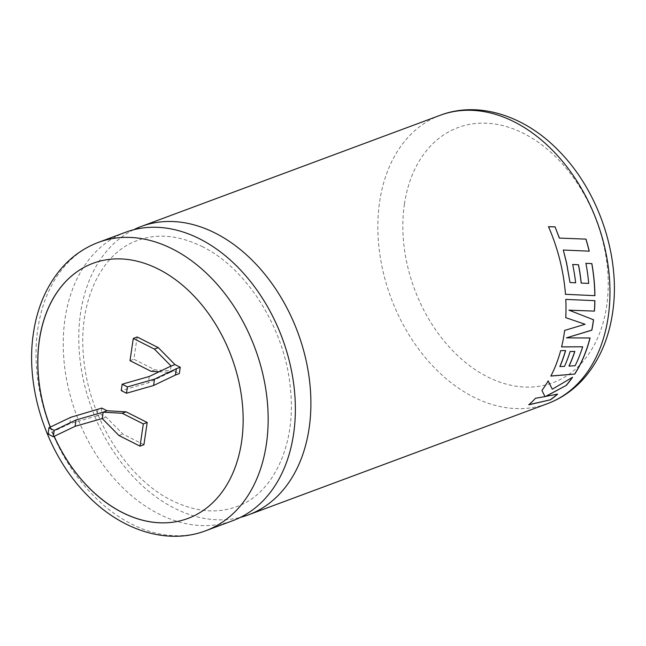 <?xml version="1.0" encoding="UTF-8"?>
<svg xmlns="http://www.w3.org/2000/svg" width="646" height="646" viewBox="0 0 646 646"><rect width="100%" height="100%" fill="white"/><g stroke="black" fill="none" stroke-linecap="round" stroke-linejoin="round"><path stroke-width="0.48" stroke-dasharray="3.23 2.42" d="M125.687 232.237A153.845 109.82 -110.4 0 0 65.028 318.785A153.845 109.82 -110.4 0 0 158.981 514.038A153.845 109.82 -110.4 0 0 232.923 520.628M50.275 427.095A136.12 97.175 -110.4 0 0 54.135 436.333M50.356 427.054A136.12 97.175 -110.4 0 0 54.207 436.3M187.946 518.447A136.12 97.175 -110.4 0 0 187.986 518.431A136.12 97.175 -110.4 0 0 241.652 441.848A136.12 97.175 -110.4 0 0 201.318 304.129A136.12 97.175 -110.4 0 0 93.105 263.261A136.12 97.175 -110.4 0 0 93.064 263.277M133.601 229.758A153.845 109.82 -110.4 0 0 80.564 313.011A153.845 109.82 -110.4 0 0 174.517 508.257A153.845 109.82 -110.4 0 0 240.538 517.333M171.093 366.04L170.156 372.387L174.04 370.949L179.313 373.606M159.118 371.757L170.156 372.387L148.33 382.82L121.222 390.588M101.769 408.086L100.833 414.433L106.106 417.098L122.829 434.064L143.921 444.706M137.162 336.986L133.883 359.216L154.975 369.859L174.04 370.949M118.945 435.509L122.829 434.064M102.221 418.543L106.106 417.098M97.885 409.532L96.948 415.879L100.833 414.433M96.948 415.879L69.849 423.647L48.014 434.08M129.999 360.662L133.883 359.216M151.091 371.305L154.975 369.859M69.849 423.647L70.785 417.3M149.266 376.465L148.33 382.82M557.635 394.125L545.587 396.402M572.526 377.183L552.225 389.118M548.115 380.874A153.724 109.739 69.6 0 1 541.865 390.354L541.937 390.442M541.865 390.354L544.998 396.604M544.933 396.507L535.461 398.283M535.397 398.186A153.724 109.739 69.6 0 1 528.727 404.711L528.783 404.816M585.001 324.227L564.628 330.429M564.539 330.389A153.724 109.739 69.6 0 1 561.519 346.862L561.608 346.918M582.587 346.724A153.724 109.739 69.6 0 1 575.053 365.644L575.126 365.725M575.053 365.644L568.973 366.032M574.779 351.351L570.119 351.505M570.038 351.44A153.724 109.739 69.6 0 1 564.426 366.29L564.507 366.363M564.426 366.29L559.84 366.492M565.525 350.52L560.655 350.633M560.575 350.576A153.724 109.739 69.6 0 1 550.796 375.996L550.877 376.069M589.992 337.939L566.372 337.801M581.602 315.103L593.537 319.778M594.813 300.648L565.783 299.397M565.678 317.63L565.678 317.63A153.724 109.739 69.6 0 0 565.694 299.373M563.215 250.034L589.257 251.173M548.438 226.722A153.724 109.739 69.6 0 1 560.421 262.656A153.724 109.739 69.6 0 1 565.379 294.285L565.379 294.285M585.849 263.342A153.724 109.739 69.6 0 1 588.619 283.408L588.708 283.416M588.619 283.408L581.15 283.061M572.622 264.497A153.724 109.739 69.6 0 1 575.562 282.811L575.651 282.819M575.562 282.811L569.901 282.504M440.281 115.254A153.845 109.82 -110.4 0 0 379.63 201.802A153.845 109.82 -110.4 0 0 425.213 357.464A153.845 109.82 -110.4 0 0 547.517 403.645M404.428 204.12A136.12 97.175 69.6 0 1 523.51 133.375A136.12 97.175 69.6 0 1 606.642 306.131A136.12 97.175 69.6 0 1 487.552 376.876A136.12 97.175 69.6 0 1 404.428 204.12M205.719 530.746A153.845 109.82 69.6 0 1 83.415 484.557A153.845 109.82 69.6 0 1 37.823 328.903A153.845 109.82 69.6 0 1 98.483 242.355M202.061 246.506C246.425 267.815 284.886 328.394 290.304 387.511C296.934 445.013 272.757 494.376 236.565 506.65C216.822 513.917 195.326 511.898 172.078 500.577C127.714 479.275 89.253 418.697 83.835 359.58C77.213 302.07 101.382 252.715 137.574 240.441C157.317 233.174 178.813 235.192 202.061 246.506"/><path stroke-width="0.97" d="M232.923 520.628A153.845 109.82 -110.4 0 0 293.575 434.08A153.845 109.82 -110.4 0 0 199.622 238.834A153.845 109.82 -110.4 0 0 125.687 232.237L98.483 242.355A153.845 109.82 69.6 0 1 220.787 288.536A153.845 109.82 69.6 0 1 266.37 444.198A153.845 109.82 69.6 0 1 205.719 530.746L232.923 520.628M54.135 436.333A136.12 97.175 -110.4 0 0 187.905 518.455A136.12 97.175 -110.4 0 0 241.572 441.88A136.12 97.175 -110.4 0 0 201.237 304.153A136.12 97.175 -110.4 0 0 93.024 263.293A136.12 97.175 -110.4 0 0 39.358 339.869A136.12 97.175 -110.4 0 0 50.275 427.095M93.064 263.277A136.12 97.175 -110.4 0 0 39.438 339.836A136.12 97.175 -110.4 0 0 50.356 427.054M54.207 436.3A136.12 97.175 -110.4 0 0 187.946 518.447M585.97 239.109A153.845 109.82 69.6 0 1 589.257 251.173L563.296 250.018L566.59 262.93L569.99 282.512L575.651 282.819A153.845 109.82 69.6 0 0 572.703 264.489L578.501 264.755A153.845 109.82 69.6 0 1 581.238 283.077L588.708 283.416A153.845 109.82 69.6 0 0 585.93 263.334L591.857 263.6A153.845 109.82 69.6 0 1 594.918 295.666L565.468 294.301A153.845 109.82 69.6 0 0 560.51 262.639A153.845 109.82 69.6 0 0 548.511 226.681L555.059 226.851L559.428 238.091L585.89 239.125A153.724 109.739 69.6 0 1 589.168 251.165M240.538 517.333A153.845 109.82 -110.4 0 0 248.452 514.854A153.845 109.82 -110.4 0 0 309.111 428.306A153.845 109.82 -110.4 0 0 215.158 233.053A153.845 109.82 -110.4 0 0 141.216 226.463A153.845 109.82 -110.4 0 0 133.601 229.758M564.628 330.429A153.845 109.82 69.6 0 1 564.216 333.441A153.845 109.82 69.6 0 1 561.608 346.918L582.668 346.789A153.845 109.82 69.6 0 1 575.126 365.725L569.053 366.104A153.845 109.82 69.6 0 0 574.859 351.416L570.119 351.505A153.845 109.82 69.6 0 1 564.507 366.363L559.92 366.565A153.845 109.82 69.6 0 0 565.613 350.576L560.655 350.633A153.845 109.82 69.6 0 1 550.877 376.069L574.738 374.066A153.845 109.82 69.6 0 0 588.24 344.528A153.845 109.82 69.6 0 0 590.073 337.995L566.461 337.85L591.841 330.203A153.845 109.82 69.6 0 0 593.133 322.693A153.845 109.82 69.6 0 0 593.537 319.778L569.029 310.185L594.425 311.114A153.845 109.82 69.6 0 0 594.901 300.681L565.783 299.397A153.845 109.82 69.6 0 1 565.767 317.662L585.09 324.276L564.628 330.429M176.366 368.696L180.25 367.259L179.313 373.606L175.429 375.051L176.366 368.696L154.539 379.129L127.432 386.897L122.159 384.233L149.266 376.465L171.093 366.04L154.378 349.074L133.278 338.431L129.999 360.662L151.091 371.305L159.118 371.757M48.951 427.725L48.014 434.08L53.287 436.736L75.122 426.312L102.221 418.543L103.158 412.188L107.042 410.743L101.769 408.086L70.785 417.3L48.951 427.725L54.224 430.389L76.058 419.957L103.158 412.188L122.223 413.279L126.107 411.833L107.042 410.743M102.221 418.543L118.945 435.509L140.037 446.152L143.323 423.921L122.223 413.279M140.037 446.152L143.921 444.706L147.207 422.476L126.107 411.833M180.25 367.259L174.977 364.594L158.262 347.629L137.162 336.986L133.278 338.431M545.652 396.499L566.284 385.396A153.845 109.82 69.6 0 0 572.598 377.264L552.29 389.207L548.188 380.954A153.845 109.82 69.6 0 1 541.937 390.442L544.998 396.604L535.461 398.283A153.845 109.82 69.6 0 1 528.783 404.816L550.44 399.785A153.845 109.82 69.6 0 0 557.635 394.125L545.587 396.402L566.284 385.396M143.323 423.921L147.207 422.476M154.378 349.074L158.262 347.629M171.093 366.04L174.977 364.594M175.429 375.051L153.603 385.476L126.495 393.244L121.222 390.588L122.159 384.233M75.122 426.312L76.058 419.957M53.287 436.736L54.224 430.389M127.432 386.897L126.495 393.244M154.539 379.129L153.603 385.476M572.372 377.409A153.724 109.739 69.6 0 1 566.219 385.307M548.115 380.874L552.29 389.207M528.727 404.711L550.44 399.785M557.401 394.173A153.724 109.739 69.6 0 1 550.384 399.68M565.678 317.63L585.09 324.276M561.519 346.862L582.668 346.789M574.754 351.416A153.724 109.739 69.6 0 1 568.973 366.032L569.053 366.104M565.508 350.576A153.724 109.739 69.6 0 1 559.84 366.492L559.92 366.565M550.796 375.996L574.738 374.066M589.976 337.995A153.724 109.739 69.6 0 1 588.151 344.471A153.724 109.739 69.6 0 1 574.665 373.986M593.448 319.738A153.724 109.739 69.6 0 1 591.752 330.154L566.461 337.85M581.602 315.103L569.029 310.185M568.94 310.153L594.425 311.114M594.813 300.673A153.724 109.739 69.6 0 1 594.336 311.081M569.99 282.512L566.51 262.938L563.296 250.018M585.89 239.125L559.428 238.091M559.347 238.116L555.059 226.851M554.979 226.891L548.438 226.722M565.379 294.285L594.918 295.666M594.829 295.642A153.724 109.739 69.6 0 0 591.776 263.6L591.857 263.6M591.776 263.6L585.849 263.342M578.501 264.755L578.42 264.763A153.724 109.739 69.6 0 1 581.15 283.061L581.238 283.077M578.42 264.763L572.622 264.497M608.177 317.097A153.845 109.82 -110.4 0 0 562.585 161.443A153.845 109.82 -110.4 0 0 440.281 115.254C478.646 100.623 525.061 115.779 558.758 150.817C598.995 191.208 621.202 257.94 612.545 313.044C608.863 337.785 600.021 358.756 585.995 375.956C575.344 388.755 562.521 397.984 547.517 403.645A153.845 109.82 -110.4 0 0 608.177 317.097M141.216 226.463L440.281 115.254M98.483 242.355C83.269 248.104 70.293 257.512 59.561 270.577C45.793 287.696 37.088 308.481 33.455 332.956C24.718 388.529 47.408 455.906 88.252 496.201C121.844 530.536 167.742 545.224 205.719 530.746M248.452 514.854L547.517 403.645"/></g></svg>
